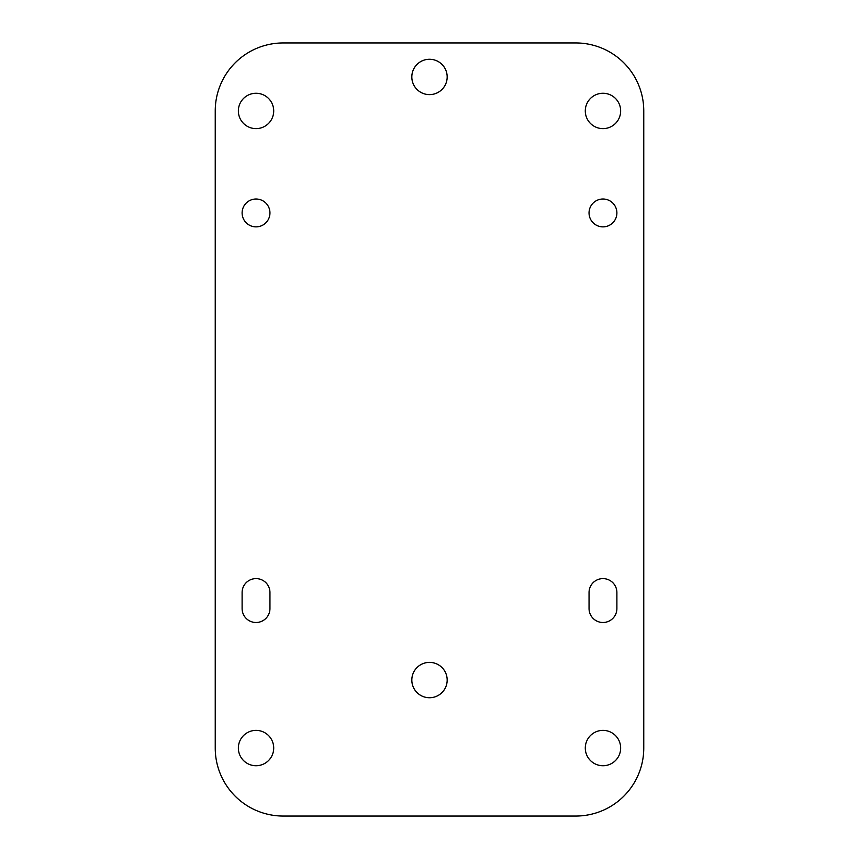 <?xml version="1.0" encoding="UTF-8"?>
<svg xmlns="http://www.w3.org/2000/svg" width="859" height="859" viewBox="0 0 859 859"><rect width="100%" height="100%" fill="white"/><g stroke="black" fill="none" stroke-linecap="round" stroke-linejoin="round"><path stroke-width="0.64" stroke-dasharray="4.29 3.22" d="M575.766 816.05A67.99 67.99 0 0 0 643.767 748.06L643.767 110.94A67.99 67.99 0 0 0 575.766 42.95L283.234 42.95A67.99 67.99 0 0 0 215.233 110.94L215.233 748.06A67.99 67.99 0 0 0 283.234 816.05L575.766 816.05M269.951 592.517A13.916 13.916 0 0 0 256.036 578.601A13.916 13.916 0 0 0 242.109 592.517L242.109 608.58A13.916 13.916 0 0 0 256.036 622.496A13.916 13.916 0 0 0 269.951 608.58L269.951 592.517M589.049 608.58A13.916 13.916 0 0 0 602.964 622.496A13.916 13.916 0 0 0 616.891 608.58L616.891 592.517A13.916 13.916 0 0 0 602.964 578.601A13.916 13.916 0 0 0 589.049 592.517L589.049 608.58M447.174 680.06A17.674 17.674 0 0 0 420.663 664.748A17.674 17.674 0 0 0 420.663 695.371A17.674 17.674 0 0 0 447.174 680.06M447.174 76.945A17.674 17.674 0 0 0 420.663 61.633A17.674 17.674 0 0 0 420.663 92.257A17.674 17.674 0 0 0 447.174 76.945M273.71 748.06A17.674 17.674 0 0 0 247.199 732.748A17.674 17.674 0 0 0 247.199 763.361A17.674 17.674 0 0 0 273.71 748.06M620.649 748.06A17.674 17.674 0 0 0 594.127 732.748A17.674 17.674 0 0 0 594.127 763.361A17.674 17.674 0 0 0 620.649 748.06M273.71 110.94A17.674 17.674 0 0 0 247.199 95.639A17.674 17.674 0 0 0 247.199 126.252A17.674 17.674 0 0 0 273.71 110.94M620.649 110.94A17.674 17.674 0 0 0 594.127 95.639A17.674 17.674 0 0 0 594.127 126.252A17.674 17.674 0 0 0 620.649 110.94M616.891 212.935A13.916 13.916 0 0 0 596.006 200.877A13.916 13.916 0 0 0 596.006 224.994A13.916 13.916 0 0 0 616.891 212.935M269.951 212.935A13.916 13.916 0 0 0 249.078 200.877A13.916 13.916 0 0 0 249.078 224.994A13.916 13.916 0 0 0 269.951 212.935"/><path stroke-width="1.29" d="M643.767 748.06A67.99 67.99 0 0 1 575.766 816.05L283.234 816.05A67.99 67.99 0 0 1 215.233 748.06L215.233 110.94A67.99 67.99 0 0 1 283.234 42.95L575.766 42.95A67.99 67.99 0 0 1 643.767 110.94L643.767 748.06M242.109 592.517A13.916 13.916 0 0 1 256.036 578.601A13.916 13.916 0 0 1 269.951 592.517L269.951 608.58A13.916 13.916 0 0 1 256.036 622.496A13.916 13.916 0 0 1 242.109 608.58L242.109 592.517M616.891 608.58A13.916 13.916 0 0 1 602.964 622.496A13.916 13.916 0 0 1 589.049 608.58L589.049 592.517A13.916 13.916 0 0 1 602.964 578.601A13.916 13.916 0 0 1 616.891 592.517L616.891 608.58M447.174 680.06A17.674 17.674 0 0 1 420.663 695.371A17.674 17.674 0 0 1 420.663 664.748A17.674 17.674 0 0 1 447.174 680.06M447.174 76.945A17.674 17.674 0 0 1 420.663 92.257A17.674 17.674 0 0 1 420.663 61.633A17.674 17.674 0 0 1 447.174 76.945M273.71 748.06A17.674 17.674 0 0 1 247.199 763.361A17.674 17.674 0 0 1 247.199 732.748A17.674 17.674 0 0 1 273.71 748.06M620.649 748.06A17.674 17.674 0 0 1 594.127 763.361A17.674 17.674 0 0 1 594.127 732.748A17.674 17.674 0 0 1 620.649 748.06M273.71 110.94A17.674 17.674 0 0 1 247.199 126.252A17.674 17.674 0 0 1 247.199 95.639A17.674 17.674 0 0 1 273.71 110.94M620.649 110.94A17.674 17.674 0 0 1 594.127 126.252A17.674 17.674 0 0 1 594.127 95.639A17.674 17.674 0 0 1 620.649 110.94M616.891 212.935A13.916 13.916 0 0 1 596.006 224.994A13.916 13.916 0 0 1 596.006 200.877A13.916 13.916 0 0 1 616.891 212.935M269.951 212.935A13.916 13.916 0 0 1 249.078 224.994A13.916 13.916 0 0 1 249.078 200.877A13.916 13.916 0 0 1 269.951 212.935"/></g></svg>
